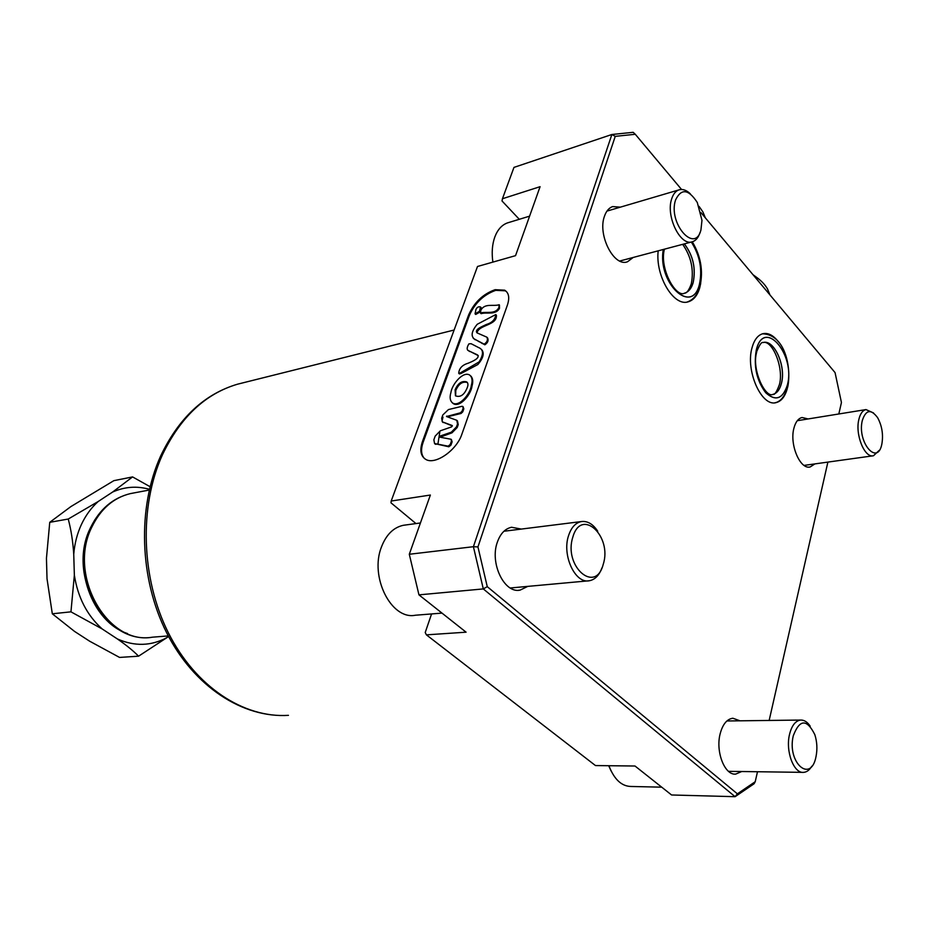 <?xml version="1.0" encoding="UTF-8"?>
<svg xmlns="http://www.w3.org/2000/svg" width="929" height="929" viewBox="0 0 929 929"><rect width="100%" height="100%" fill="white"/><g stroke="black" fill="none" stroke-linecap="round" stroke-linejoin="round"><path stroke-width="1.39" d="M811.783 766.228C809.484 770.106 806.744 772.15 803.55 772.371C793.784 773.602 785.388 751.236 789.487 734.572C791.694 725.619 795.41 720.788 800.659 720.056C804.142 719.917 807.324 721.938 810.181 726.141M816.068 756.345C817.485 748.971 817.067 741.737 814.814 734.63C806.836 718.732 799.648 719.116 793.273 735.791C786.805 762.697 810.982 783.948 816.045 756.438L816.068 756.345M611.154 771.082L608.681 765.717M608.901 765.717C614.15 779.28 621.466 786.201 630.849 786.468L661.715 787.165M879.194 450.379L873.492 455.744C864.667 458.345 855.005 434.726 858.826 419.583C860.208 413.777 862.576 410.432 865.956 409.584L873.527 412.94M881.9 443.807C883.421 434.493 881.993 425.796 877.626 417.678C870.949 408.76 865.84 409.735 862.275 420.616C856.968 442.459 877.777 466.59 881.888 443.853L881.9 443.807M112.664 492.01L132.568 476.914L113.849 480.665L70.871 506.595L49.748 522.319L46.45 558.294L47.019 578.755L52.314 613.79L74.552 631.418L89.614 641.184L119.562 657.43L138.584 656.176C133.195 650.753 126.135 645.016 117.391 638.955L102.202 628.968C87.105 615.404 77.827 597.452 74.355 575.132L73.739 554.23C74.634 543.511 77.2 533.571 81.45 524.397C85.758 515.27 91.344 507.629 98.219 501.486L112.664 492.01C124.649 486.715 136.911 485.809 149.441 489.304M658.185 250.83C655.177 276.134 673.92 307.151 688.401 301.751L688.389 301.762C693.661 300.102 697.435 295.468 699.711 287.851L700.71 283.403M467.055 388.113C468.367 385.094 468.228 383.015 466.625 381.865C461.852 380.565 458.009 383.212 455.117 389.785L455.454 395.835C460.308 397.577 464.175 394.999 467.055 388.113M467.461 382.597L467.31 382.504C462.537 381.204 458.694 383.84 455.802 390.424L455.64 395.917M452.295 402.803L453.41 403.709C460.087 407.819 471.142 394.268 472.013 386.069C473.291 381.552 472.884 378.196 470.794 375.978M450.902 392.619C449.45 397.519 450.054 401.003 452.725 403.07C459.39 407.181 470.457 393.629 471.328 385.419C472.71 380.588 472.164 377.139 469.679 375.061C463.106 370.822 451.912 384.478 450.902 392.619M459.17 373.342L459.39 373.934L461.214 373.423L477.854 364.54C483.138 358.385 484.485 353.484 481.896 349.85M460.54 372.784L479.12 361.892C483.765 354.263 483.591 349.49 478.609 347.574L471.166 343.73L468.924 343.846C466.625 347.609 466.59 349.954 468.855 350.883L477.343 354.808C480.769 358.106 471.758 361.718 468.216 363.204C462.27 364.958 459.1 368.314 458.717 373.295L460.54 372.784M473.36 338.423L484.857 344.81C487.864 342.778 488.77 340.455 487.551 337.842L487.493 337.784M476.995 332.849C478.876 324.581 497.34 325.51 496.4 315.221L495.877 314.699M484.183 344.16C487.191 342.127 488.097 339.805 486.889 337.192L477.03 332.872C474.092 329.389 482.801 326.311 486.308 324.5C492.173 322.758 495.32 319.448 495.738 314.571L477.239 324.279C471.56 331.165 470.631 336.112 474.452 339.108L484.183 344.16M480.943 313.503L481.106 313.677C486.738 311.865 495.703 315.477 499.512 308.289L499.465 305.049M480.874 310.181L480.456 313.027C486.088 311.215 495.041 314.826 498.85 307.627L499.163 304.735C493.45 306.628 484.81 302.842 480.874 310.181M475.381 313.897L475.706 314.443L480.13 311.958L481.152 307.638L480.49 306.988C478.679 306.384 477.181 307.151 476.008 309.299L475.044 313.805L479.48 311.32L480.49 306.988M447.29 416.807L461.051 413.475L462.758 411.849L463.815 408.865L463.095 406.728M463.118 408.226L462.77 406.426L461.852 406.333L448.44 409.573L442.831 414.949L441.658 418.213L442.343 421.836L452.226 425.528L451.599 426.887L440.346 430.801L435.213 436.061L433.866 439.789L434.563 443.528L448.115 446.164L450.228 444.503L451.424 441.136L451.053 439.254L439.324 437.071L439.765 436.166L451.308 432.194L456.487 426.887L457.521 423.972L456.813 420.303L446.524 416.529L460.354 412.836L462.061 411.21L463.118 408.226L463.815 408.865M495.111 289.685C483.034 293.994 474.231 302.389 468.669 314.873L422.463 441.519C419.548 450.24 420.663 456.197 425.807 459.414C435.155 465.266 456.708 450.344 461.887 434.168L507.455 304.909C509.789 297.686 508.848 292.763 504.621 290.162L495.111 289.685M506.653 291.787L505.271 290.812L495.761 290.336C483.684 294.644 474.882 303.04 469.331 315.512L423.171 442.134C420.651 449.427 421.104 454.908 424.53 458.589M778.444 341.849C773.392 335.299 768.202 332.582 762.837 333.708C757.843 335.137 754.255 339.782 752.06 347.643C745.197 370.462 761.629 407.32 776.191 402.582C781.289 401.27 784.947 396.718 787.177 388.949M741.714 771.523L735.663 774.112C724.643 775.401 715.388 751.515 720.172 733.724C722.739 724.19 726.977 719.034 732.876 718.245L740.018 720.811M814.93 463.896L810.158 466.973C800.124 469.819 789.406 444.573 793.889 428.304C795.514 422.056 798.232 418.468 802.052 417.504L808.125 418.944M633.206 257.449L627.505 261.769C614.046 267.355 597.393 234.979 604.442 216.294C606.196 211.162 608.913 207.922 612.594 206.586L620.375 207.144M527.765 586.385L520.066 590.136C504.319 593.654 489.618 563.171 497.305 542.281C500.336 533.676 505.074 528.671 511.531 527.266L521.332 529.077M73.739 554.23C72.938 541.584 71.103 529.844 68.235 519.032L98.219 501.486M168.532 636.4L167.023 637.561C151.183 646.096 134.647 646.561 117.391 638.955M132.568 476.914L150.068 486.703M102.202 628.968L70.952 611.839L74.355 575.132M167.023 637.561L138.584 656.176M615.253 136.354L611.874 134.496L513.969 167.394L502.438 198.736L540.086 186.683L515.537 255.661L477.506 266.484L391.19 501.021L430.371 495.041L409.294 554.265L418.956 594.862L466.079 632.184L426.411 634.855L595.477 765.566L635.018 766.019L671.574 794.98L735.106 796.687L483.301 588.916L473.407 546.705L611.874 134.496L633.172 132.313L635.285 134.275L615.253 136.354L477.947 546.926L487.26 586.663L737.382 793.842L755.219 781.719L757.495 771.744M755.219 781.719L754.069 783.774L735.106 796.687L737.382 793.842M409.294 554.265L473.407 546.705L477.947 546.926M418.956 594.862L483.301 588.916L487.26 586.663M502.438 198.736L502.032 200.978L519.299 219.302M431.579 613.93L425.215 632.521L426.411 634.855M391.19 501.021L390.993 502.833L415.971 523.573M437.896 444.248L439.812 432.008M442.065 420.976L442.97 417.133M838.829 413.974L841.442 402.501L835.055 372.587L700.942 212.602M681.561 189.481L635.285 134.275M769.154 720.451L827.89 462.096M442.401 421.894L452.411 425.97M434.633 443.586L448.823 446.791L450.937 445.13L452.133 441.774L451.389 439.556M457.463 420.895L458.229 424.611L457.196 427.514L452.005 432.821L440.009 437.199M467.682 350.221L478.284 355.621M705.355 217.862L702.881 211.905L699.038 206.366M769.932 294.899L767.528 288.977C764.567 283.856 759.864 279.257 753.419 275.193M752.978 274.67L758.714 278.955M68.235 519.032L49.748 522.319M70.952 611.839L52.314 613.79M508.558 222.577L507.431 222.914C501.799 224.969 497.596 229.672 494.797 237.034C492.196 244.373 491.557 252.723 492.881 262.117M700.001 232.517C698.469 237.476 695.984 240.541 692.558 241.714C680.597 246.777 665.536 216.283 671.667 198.899C673.2 194.103 675.604 191.095 678.878 189.911C682.606 188.761 686.426 190.073 690.363 193.847M700.93 229.997L701.976 220.336L697.284 202.499C688.482 189.017 681.236 188.192 675.546 200.014C667.823 222.972 694.869 254.232 700.93 229.997M405.497 525.001L403.302 525.303C393.548 527.44 386.301 534.593 381.529 546.775C369.324 576.7 391.295 620.235 415.379 615.23L441.983 613.105M601.911 567.956C599.147 575.411 594.943 579.673 589.323 580.753C575.214 584.027 561.801 555.287 568.548 535.661C571.219 527.556 575.446 522.864 581.229 521.587C587.418 520.751 592.899 523.944 597.707 531.191M603.211 564.379C612.525 536.172 581.287 507.118 572.868 537.008C563.171 566.226 595.582 594.537 603.211 564.379M469.331 315.512L468.669 314.873M90.554 527.614L94.932 519.636M168.288 635.924L152.542 637.178C107.346 645.562 67.248 574.958 91.959 526.848C100.82 508.744 113.64 497.665 130.432 493.589L133.567 493.009M454.118 330.027L237.464 384.211C204.426 394.047 178.844 417.934 160.705 455.884C137.213 507.536 139.373 578.674 166.581 632.626C193.824 686.589 242.794 718.256 288.454 715.342C244.002 718.291 195.531 686.972 168.3 632.661C141.092 578.395 138.967 506.595 162.331 455.013C180.296 417.318 205.344 393.722 237.464 384.211L243.688 382.655M127.459 633.52C91.82 622.047 71.638 565.401 90.485 527.777M423.171 442.134L422.463 441.519M443.272 422.567L442.576 421.94M435.864 444.352L435.167 443.725M448.823 446.791L448.115 446.164M450.937 445.13L450.228 444.503M452.133 441.774L451.424 441.136M440.474 436.793L439.765 436.166M452.005 432.821L451.308 432.194M457.196 427.514L456.487 426.887M458.229 424.611L457.521 423.972M447.453 416.703L446.756 416.076M461.051 413.475L460.354 412.836M462.758 411.849L462.061 411.21M763.255 342.499C774.356 339.375 786.213 366.502 781.37 383.456C779.733 389.657 776.934 393.292 772.963 394.349L772.998 394.337C776.969 393.281 779.779 389.657 781.417 383.445C786.329 366.281 774.112 338.864 762.964 342.557C761.583 341.849 759.585 344.682 756.961 351.057M756.369 349.803C764.137 317.439 795.921 354.913 787.304 385.21C782.694 399.04 775.483 401.514 765.67 392.63C756.578 380.333 753.477 366.049 756.369 349.803M787.327 385.233C795.956 354.89 764.126 317.358 756.345 349.78C753.454 366.049 756.554 380.344 765.659 392.677C775.494 401.572 782.717 399.087 787.327 385.233M684.325 243.897C693.104 255.51 696.03 268.469 693.092 282.776C691.373 288.454 688.552 291.915 684.627 293.158L684.208 293.274M684.174 293.274L684.673 293.146C688.598 291.903 691.42 288.443 693.139 282.764C696.076 268.458 693.15 255.498 684.371 243.886M691.339 242.039C699.932 255.556 702.603 269.735 699.363 284.576C691.977 315.605 657.233 282.892 663.341 249.46M663.306 249.471C657.221 282.962 692 315.663 699.386 284.611C702.638 269.77 699.967 255.568 691.362 242.028M800.659 720.056L726.896 720.974M802.702 772.359L728.51 771.337M865.956 409.584L797.303 420.698M872.958 455.825L804.073 465.406M466.625 381.865L467.31 382.504M453.41 403.709L452.725 403.07M481.106 313.677L480.456 313.027M687.437 301.983L688.401 301.751M775.332 402.733L776.191 402.582M149.267 490.047L130.432 493.589C112.908 497.874 99.647 509.173 90.647 527.486C65.947 575.376 105.581 645.225 152.542 637.178M735.663 774.112L734.7 774.101M810.158 466.973L809.542 467.055M627.505 261.769L626.738 261.978M520.066 590.136L518.556 590.263M505.271 290.812L504.621 290.162M443.04 422.463L442.343 421.836M435.271 444.155L434.563 443.528M475.706 314.443L475.044 313.805M475.114 339.759L474.452 339.108M478.679 341.57L478.017 340.931M482.046 343.486L481.385 342.836M469.517 351.522L468.855 350.883M478.017 355.459L477.343 354.808M459.39 373.934L458.717 373.295M507.431 222.914L529.6 216.155M678.878 189.911L606.962 211.104M692.558 241.714L619.748 261.026M756.717 352.021C751.306 369.696 765.659 398.657 772.998 394.337L772.963 394.349C774.531 395.231 776.69 391.957 779.431 384.513C784.018 367.93 772.475 340.223 763.336 342.476M762.454 333.813C784.378 334.335 791.543 365.701 787.885 386.359M774.937 402.78C780.406 401.781 784.645 396.613 787.653 387.277M403.302 525.303L420.431 522.969M581.229 521.587L503.936 531.249M589.323 580.753L510.265 587.987M664.421 249.169C659.149 268.4 676.022 298.314 684.673 293.146L684.627 293.158C686.775 293.239 689.004 290.138 691.304 283.856C694.009 269.654 691.141 256.474 682.664 244.339M692.291 241.784C700.78 255.974 703.369 270.757 700.071 286.132M687.077 302.041C693.092 299.986 697.331 295.027 699.769 287.177"/></g></svg>
